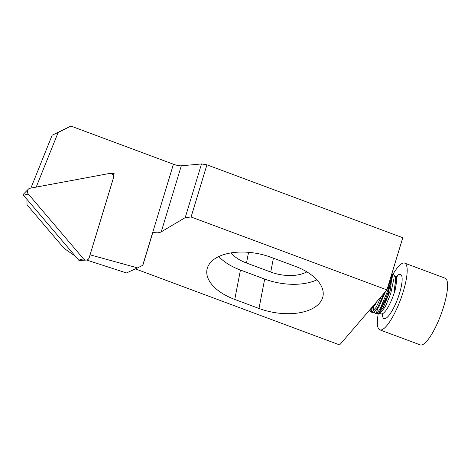 <?xml version="1.0" encoding="UTF-8"?>
<svg xmlns="http://www.w3.org/2000/svg" width="471" height="471" viewBox="0 0 471 471"><rect width="100%" height="100%" fill="white"/><g stroke="black" fill="none" stroke-linecap="round" stroke-linejoin="round"><path stroke-width="0.71" d="M28.354 189.148L23.568 194.023A0.96 0.901 65.5 0 0 23.55 195.324L78.716 260.163A0.96 0.901 65.5 0 0 79.487 260.498L86.305 260.074A3.562 3.35 65.5 0 0 89.178 257.761L113.364 178.162A3.562 3.35 -114.5 0 0 109.384 173.487L30.032 188.247A3.562 3.35 65.5 0 0 28.289 193.987L83.455 258.826A3.562 3.35 65.5 0 0 86.305 260.074M375.935 310.342L376.47 313.027M391.289 275.529A21.937 5.446 110.4 0 1 380.115 308.905C378.607 311.19 377.306 312.614 376.211 313.174L375.275 313.392L377.283 313.568L379.155 312.609L387.868 296.041L391.536 275.918L391.801 278.332L390.182 290.831L383.07 308.093L379.155 312.609M375.275 313.392L374.027 312.043M373.75 309.612L374.009 306.521M394.751 275.8L395.216 276.03L396.57 281.97L394.739 292.373A3.562 0.812 17 0 1 394.41 292.232L394.044 292.067L395.728 278.832L394.327 275.388L392.096 273.769L393.462 280.74L390.677 293.822L385.26 306.827L380.003 313.515L379.114 313.727L378.319 313.256M392.896 274.352A35.596 8.831 110.4 0 1 402.393 263.342A35.596 8.831 110.4 0 1 404.689 263.13A35.596 8.831 110.4 0 1 401.963 295.6A35.596 8.831 110.4 0 1 382.152 329.641A35.596 8.831 110.4 0 1 379.85 329.853A35.596 8.831 110.4 0 1 378.337 313.274M404.689 263.13L445.089 278.173A35.596 8.831 110.4 0 1 442.357 310.636A35.596 8.831 110.4 0 1 422.546 344.678A35.596 8.831 110.4 0 1 420.25 344.89L379.85 329.853M369.959 310.56L370.936 311.955L372.19 311.767L376.07 307.41L381.475 296.235M384.236 293.027L377.495 307.94L373.621 312.297L372.361 312.485L370.936 311.955M371.743 311.955L371.172 309.512M375.063 303.701L370.653 309.995L368.746 311.048M386.927 289.895L402.776 237.731L206.928 164.821L191.079 216.99L386.927 289.895L339.638 344.925L135.377 268.888M75.289 256.136L64.133 248.405L27.03 204.803L26.935 199.304M191.079 216.99L185.203 217.626L161.235 231.862C158.904 233.045 156.136 233.127 152.928 232.109L142.86 265.255L137.561 267.893L90.067 254.829M258.997 308.464A46.723 25.257 -169.1 0 0 322.982 296.265A46.723 25.257 -169.1 0 0 295.223 266.315L270.984 257.29A46.723 25.257 -169.1 0 0 206.999 269.494A46.723 25.257 -169.1 0 0 234.758 299.444L258.997 308.464L264.684 279.062A46.723 25.257 -169.1 0 0 316.889 279.833M75.207 256.348L75.572 256.471M86.611 260.039L126.481 272.95L137.561 267.893M206.928 164.821L201.511 163.949L181.306 165.804A7.118 1.66 -163.1 0 1 173.428 164.226L70.933 126.075L52.157 135.177L58.163 132.433L36.185 187.105M30.886 188.094L52.157 135.177M110.921 173.575L114.247 172.957L113.328 175.971M70.933 126.075L58.163 132.433M306.857 271.867A31.145 16.838 10.9 0 1 270.725 272.038L246.486 263.018A31.145 16.838 10.9 0 1 231.061 252.874M218.78 256.524A46.723 25.257 -169.1 0 0 240.445 270.042L264.684 279.062M201.511 163.949L185.203 217.626M112.163 174.246L114.247 172.957M380.115 308.905L388.216 289.477L390.1 279.438M377.059 301.375L374.993 305.084L370.653 309.995M385.513 291.543L379.031 306.586L374.692 311.496M374.015 310.189L373.515 307.163M378.03 311.661L377.559 308.67M395.728 278.832L394.268 292.167M78.716 260.163L83.455 258.826M23.55 195.324L28.289 193.987M396.382 276.624A23.585 5.852 110.4 0 1 398.978 274.534A23.585 5.852 110.4 0 1 399.538 293.274A23.585 5.852 110.4 0 1 385.566 318.455A23.585 5.852 110.4 0 1 382.387 314.216M394.41 292.232A20.147 4.998 110.4 0 1 382.476 313.739A20.147 4.998 110.4 0 1 381.516 313.933L379.114 313.727M395.216 276.035L395.534 276.265A20.147 4.998 110.4 0 1 396.57 281.97M173.428 164.226L142.713 265.326M181.306 165.804L161.235 231.862M248.553 252.315L246.486 263.018M273.398 258.19L270.725 272.038M240.445 270.042L234.758 299.444M382.97 314.769L381.516 313.933M395.534 276.265L397.188 276.583"/></g></svg>
